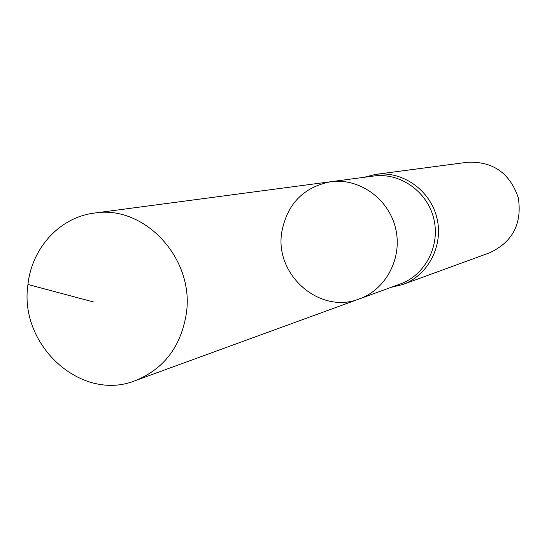 <?xml version="1.0" encoding="UTF-8"?>
<svg xmlns="http://www.w3.org/2000/svg" width="547" height="547" viewBox="0 0 547 547"><rect width="100%" height="100%" fill="white"/><g stroke="black" fill="none" stroke-linecap="round" stroke-linejoin="round"><path stroke-width="0.82" d="M330.682 181.734L373.697 176.025C400.042 172.332 427.214 191.388 433.737 218.526C440.533 245.596 425.279 275.073 400.219 284.009L359.454 298.874C386.449 289.26 402.865 257.316 395.488 227.921C388.411 198.458 359.058 177.754 330.682 181.734C303.414 187.19 287.107 204.004 281.76 232.174C274.437 275.052 320.125 314.819 359.454 298.874C386.449 289.26 402.865 257.316 395.488 227.921C388.411 198.458 359.058 177.754 330.682 181.734L94.241 213.098C59.855 217.282 31.829 247.941 27.959 284.474C18.612 345.205 81.387 402.483 135.382 380.609C163.861 369.006 180.831 346.771 186.281 313.896C194.978 258.902 144.517 204.428 94.241 213.098M391.037 287.353L402.701 284.543C428.239 275.408 443.781 245.357 436.862 217.761C430.209 190.096 402.517 170.664 375.645 174.397L364.015 177.31M402.701 284.543L489.681 252.776C512.717 241.945 522.255 223.607 518.296 197.761C509.831 173.023 492.881 161.187 467.446 162.261L375.645 174.397M27.959 284.474L93.728 302.033M359.454 298.874L135.382 380.609"/></g></svg>
